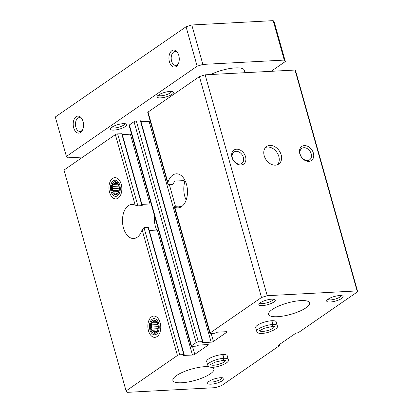 <?xml version="1.0" encoding="UTF-8"?>
<svg xmlns="http://www.w3.org/2000/svg" width="413" height="413" viewBox="0 0 413 413"><rect width="100%" height="100%" fill="white"/><g stroke="black" fill="none" stroke-linecap="round" stroke-linejoin="round"><path stroke-width="0.62" d="M167.807 183.739L147.766 112.444A1.704 0.475 -15.7 0 1 148.05 112.052L199.417 76.612L261.501 297.489L210.134 332.924A1.704 0.475 -15.7 0 0 209.85 333.317A1.704 0.475 -15.7 0 0 210.558 333.498L214.626 333.281L217.501 332.166L226.319 331.696A1.704 0.475 -15.7 0 1 227.026 331.876A1.704 0.475 -15.7 0 1 226.742 332.269L226.582 331.696M210.134 332.924L174.792 207.197A17.057 10.315 87 0 0 178.075 207.889A17.057 10.315 87 0 0 187.466 190.305A17.057 10.315 87 0 0 176.263 173.821A17.057 10.315 87 0 0 167.869 182.567L167.828 183.821L168.7 184.585L172.768 184.368L173.697 183.238A17.057 10.315 87 0 1 174.049 182.004L175.035 181.075L183.852 180.605L184.678 181.204L184.616 182.401A17.057 10.315 -93 0 0 184.787 196.397A17.057 10.315 -93 0 0 186.16 200.068M181.059 206.944A17.057 10.315 87 0 1 180.244 206.521L178.881 206.102L174.807 206.319L174.265 206.722L174.792 207.197M261.501 297.489L267.226 295.698L357.106 290.917L357.689 291.702L298.362 332.635L295.754 333.25L278.372 345.242L279.498 345.655L221.337 385.783L215.323 387.662L127.137 392.35L126.084 390.92L177.445 355.479A1.704 0.475 -15.7 0 1 179.738 354.762L143.987 227.584L142.108 229.747A17.057 10.315 87 0 1 133.714 238.492A17.057 10.315 87 0 1 123.466 227.904A17.057 10.315 87 0 1 131.902 204.43A17.057 10.315 87 0 1 135.185 205.116L137.88 205.85L141.953 205.633L141.943 205.147M126.084 390.92L64 170.048L115.361 134.607A1.704 0.475 -15.7 0 1 117.653 133.889L122.078 133.766L142.222 205.431M143.987 227.584L148.06 227.367L148.499 227.754L184.162 354.638L183.295 355.428L192.468 355.051L157.327 230.051L149.263 230.48M179.738 354.762L184.162 354.638M141.933 204.394L149.996 203.96L130.379 134.179L122.315 134.607M226.742 332.269L213.433 341.448A1.704 0.475 -15.7 0 1 211.146 342.165L202.324 342.635L201.972 342.542L202.84 341.752L202.489 341.659L198.416 341.876A1.704 0.475 -15.7 0 0 196.129 342.594L191.456 345.815A1.704 0.475 -15.7 0 0 191.173 346.202A1.704 0.475 -15.7 0 0 191.88 346.388L195.948 346.171L198.823 345.051L207.641 344.581A1.704 0.475 -15.7 0 1 208.348 344.762A1.704 0.475 -15.7 0 1 208.064 345.154L194.755 354.339A1.704 0.475 -15.7 0 1 192.468 355.051M131.515 133.967A1.704 0.475 -15.7 0 1 130.379 134.179M191.173 346.202L129.088 125.33A1.704 0.475 -15.7 0 1 129.372 124.938L134.039 121.716A1.704 0.475 -15.7 0 1 136.331 121.004L140.756 120.875L202.84 341.752M160.146 322.682A10.661 6.448 -93 0 0 158.824 319.517A10.661 6.448 -93 0 0 149.465 319.228A10.661 6.448 -93 0 0 150.286 334.659A10.661 6.448 -93 0 0 159.563 333.379A10.661 6.448 -93 0 0 160.146 322.682M121.231 184.239A10.661 6.448 -93 0 0 119.909 181.08A10.661 6.448 -93 0 0 110.55 180.786A10.661 6.448 -93 0 0 111.371 196.221A10.661 6.448 -93 0 0 120.648 194.936A10.661 6.448 -93 0 0 121.231 184.239M275.456 165.159A10.661 7.961 -124.6 0 1 264.991 157.838A10.661 7.961 -124.6 0 1 266.633 146.522A10.661 7.961 -124.6 0 1 279.24 150.776A10.661 7.961 -124.6 0 1 278.739 164.069A10.661 7.961 -124.6 0 1 275.456 165.159M240.986 164.988A8.528 6.371 -124.6 0 1 231.786 153.466A8.528 6.371 -124.6 0 1 243.536 152.841A8.528 6.371 -124.6 0 1 240.986 164.988M308.821 161.38A8.528 6.371 -124.6 0 1 299.621 149.862A8.528 6.371 -124.6 0 1 311.371 149.238A8.528 6.371 -124.6 0 1 308.821 161.38M267.226 295.698L205.142 74.82L295.021 70.045L295.605 70.829L357.689 291.702M357.106 290.917L295.021 70.045M279.498 345.655L279.214 344.659M222.648 354.566L223.701 358.308A10.661 2.958 164.3 0 0 212.783 361.029A10.661 2.958 164.3 0 0 207.718 365.216L206.665 361.468A10.661 2.958 -15.7 0 1 216.128 355.738A10.661 2.958 -15.7 0 1 227.191 355.701L228.244 359.444A10.661 2.958 164.3 0 0 223.934 358.298L223.149 360.337L225.581 360.595L225.374 360.255M271.682 320.736L272.735 324.484A10.661 2.958 164.3 0 0 261.811 327.199A10.661 2.958 164.3 0 0 256.752 331.386L255.699 327.638A10.661 2.958 -15.7 0 1 265.161 321.908A10.661 2.958 -15.7 0 1 276.225 321.872L277.278 325.62A10.661 2.958 164.3 0 0 272.967 324.468L272.182 326.513M211.157 384.167A8.528 2.364 -15.7 0 1 207.78 382.495A8.528 2.364 -15.7 0 1 215.183 378.669A8.528 2.364 -15.7 0 1 223.5 378.076A8.528 2.364 -15.7 0 1 220.934 381.55A8.528 2.364 -15.7 0 1 211.157 384.167M262.394 305.615A8.528 2.364 -15.7 0 1 259.018 303.947A8.528 2.364 -15.7 0 1 266.426 300.117A8.528 2.364 -15.7 0 1 274.743 299.528A8.528 2.364 -15.7 0 1 272.172 302.997A8.528 2.364 -15.7 0 1 262.394 305.615M330.23 302.011A8.528 2.364 -15.7 0 1 326.853 300.339A8.528 2.364 -15.7 0 1 334.262 296.513A8.528 2.364 -15.7 0 1 342.573 295.92A8.528 2.364 -15.7 0 1 340.007 299.389A8.528 2.364 -15.7 0 1 330.23 302.011M277.464 316.709A21.321 5.911 -15.7 0 1 268.615 314.422A21.321 5.911 -15.7 0 1 287.541 302.961A21.321 5.911 -15.7 0 1 309.662 302.884A21.321 5.911 -15.7 0 1 299.42 311.309A21.321 5.911 -15.7 0 1 277.464 316.709M212.086 367.307A21.321 5.911 -15.7 0 1 213.939 368.933A21.321 5.911 -15.7 0 1 203.692 377.358A21.321 5.911 -15.7 0 1 181.741 382.758A21.321 5.911 -15.7 0 1 172.887 380.471A21.321 5.911 -15.7 0 1 185.442 371.111A21.321 5.911 -15.7 0 1 208.926 366.677M199.417 76.612L205.142 74.82M140.993 121.721L149.062 121.293A1.704 0.475 -15.7 0 0 150.193 121.081M156.821 230.077A17.057 10.315 87 0 1 155.35 226.21A17.057 10.315 87 0 1 154.519 215.803M307.515 160.497A6.913 5.162 -124.6 0 1 300.731 155.753A6.913 5.162 -124.6 0 1 301.795 148.412A6.913 5.162 -124.6 0 1 309.967 151.173A6.913 5.162 -124.6 0 1 309.642 159.795A6.913 5.162 -124.6 0 1 307.515 160.497M239.679 164.106A6.913 5.162 -124.6 0 1 232.896 159.361A6.913 5.162 -124.6 0 1 233.959 152.02A6.913 5.162 -124.6 0 1 242.132 154.777A6.913 5.162 -124.6 0 1 241.811 163.398A6.913 5.162 -124.6 0 1 239.679 164.106M341.153 295.584A6.913 1.915 -15.7 0 1 337.571 298.253A6.913 1.915 -15.7 0 1 330.694 299.905A6.913 1.915 -15.7 0 1 327.891 299.311M273.318 299.188A6.913 1.915 -15.7 0 1 269.735 301.862A6.913 1.915 -15.7 0 1 262.859 303.509A6.913 1.915 -15.7 0 1 260.056 302.915M222.08 377.74A6.913 1.915 -15.7 0 1 218.498 380.414A6.913 1.915 -15.7 0 1 211.621 382.061A6.913 1.915 -15.7 0 1 208.818 381.467M265.559 147.467A10.661 7.961 -124.6 0 1 276.901 152.387A10.661 7.961 -124.6 0 1 277.474 164.735M82.858 157.033L67.453 157.854L66.4 156.424L55.311 116.982L186.062 26.768L191.787 24.976L273.189 20.65L274.242 22.08L285.331 61.522L271.14 71.315M82.812 129.367A6.913 4.182 87 0 1 80.019 131.453A6.913 4.182 87 0 1 75.868 127.163A6.913 4.182 87 0 1 79.286 117.648A6.913 4.182 87 0 1 82.285 119.424M178.54 63.318A6.913 4.182 87 0 1 175.747 65.404A6.913 4.182 87 0 1 171.591 61.114A6.913 4.182 87 0 1 175.009 51.599A6.913 4.182 87 0 1 178.008 53.38M66.4 156.424L197.146 66.209L202.871 64.418L191.787 24.976M202.871 64.418L284.273 60.092L273.189 20.65M284.273 60.092L285.331 61.522M169.423 61.795A8.528 5.157 87 0 1 171.09 51.372A8.528 5.157 87 0 1 177.709 52.818A8.528 5.157 87 0 1 178.297 63.907A8.528 5.157 87 0 1 169.423 61.795M73.695 127.839A8.528 5.157 87 0 1 75.362 117.421A8.528 5.157 87 0 1 81.981 118.867A8.528 5.157 87 0 1 82.569 129.956A8.528 5.157 87 0 1 73.695 127.839M197.146 66.209L186.062 26.768M210.79 74.521A21.321 5.911 -15.7 0 1 231.874 68.222A21.321 5.911 -15.7 0 1 244.253 70.179L244.966 72.703M113.931 130.105A8.528 2.364 -15.7 0 1 110.555 128.438A8.528 2.364 -15.7 0 1 117.958 124.607A8.528 2.364 -15.7 0 1 126.275 124.019A8.528 2.364 -15.7 0 1 123.709 127.488A8.528 2.364 -15.7 0 1 113.931 130.105M160.626 97.886A8.528 2.364 -15.7 0 1 157.25 96.219A8.528 2.364 -15.7 0 1 164.653 92.388A8.528 2.364 -15.7 0 1 172.97 91.8A8.528 2.364 -15.7 0 1 170.404 95.269A8.528 2.364 -15.7 0 1 160.626 97.886M124.855 123.678A6.913 1.915 -15.7 0 1 121.272 126.352A6.913 1.915 -15.7 0 1 114.396 127.999A6.913 1.915 -15.7 0 1 111.593 127.405M171.55 91.459A6.913 1.915 -15.7 0 1 167.967 94.133A6.913 1.915 -15.7 0 1 161.091 95.785A6.913 1.915 -15.7 0 1 158.287 95.186M110.958 191.327A8.1 4.899 87 0 1 111.402 183.196A8.1 4.899 87 0 1 118.454 182.226A8.1 4.899 87 0 1 119.073 193.955A8.1 4.899 87 0 1 111.959 193.733A8.1 4.899 87 0 1 110.958 191.327M111.773 190.765A6.608 3.996 87 0 1 115.717 181.725A6.608 3.996 87 0 1 118.691 192.313A6.608 3.996 87 0 1 111.773 190.765M117.989 184.167L112.486 184.461L113.926 183.677A5.477 3.314 87 0 1 115.103 182.866L115.883 182.118L117.225 183.341A5.477 3.314 87 0 1 118.299 184.657L118.975 185.912L119.212 187.905A5.477 3.314 87 0 1 119.104 190.032L118.676 192.055L117.896 192.804A5.477 3.314 87 0 1 116.719 193.614L115.279 194.399L114.602 193.139A5.477 3.314 87 0 1 113.529 191.823L118.81 191.544M112.486 184.461L112.718 186.449L119.011 186.113M119.078 190.233L112.181 190.599L112.615 188.576A5.477 3.314 87 0 1 112.718 186.449M112.181 190.599L113.529 191.823M112.615 188.576L119.228 188.225M113.926 183.677L117.406 183.491M115.103 182.866L116.652 182.783M114.602 193.139L117.736 192.974M149.873 329.77A8.1 4.899 87 0 1 150.317 321.639A8.1 4.899 87 0 1 157.363 320.664A8.1 4.899 87 0 1 157.988 332.393A8.1 4.899 87 0 1 150.874 332.171A8.1 4.899 87 0 1 149.873 329.77M150.688 329.207A6.608 3.996 87 0 1 154.627 320.168A6.608 3.996 87 0 1 157.606 330.756A6.608 3.996 87 0 1 150.688 329.207M156.904 322.61L151.401 322.899L152.841 322.119A5.477 3.314 87 0 1 154.018 321.304L154.798 320.555L156.14 321.779A5.477 3.314 87 0 1 157.214 323.095L157.89 324.355L158.127 326.342A5.477 3.314 87 0 1 158.019 328.474L157.59 330.498L156.811 331.247A5.477 3.314 87 0 1 155.634 332.057L154.194 332.842L153.512 331.582A5.477 3.314 87 0 1 152.438 330.266L157.725 329.982M151.401 322.899L151.633 324.892L157.926 324.556M157.988 328.676L151.096 329.042L151.53 327.019A5.477 3.314 87 0 1 151.633 324.892M151.096 329.042L152.438 330.266M151.53 327.019L158.143 326.668M152.841 322.119L156.315 321.933M154.018 321.304L155.567 321.221M153.512 331.582L156.651 331.417M271.914 320.72L272.967 324.468M259.622 330.581L259.622 330.978C258.956 330.999 260.52 330.101 264.32 328.278L272.053 326.533L272.735 324.484M222.881 354.55L223.934 358.298M223.02 360.348L223.701 358.308M184.616 182.401L184.121 180.631M167.869 182.567L148.05 112.052M177.445 355.479L142.108 229.747M135.185 205.116L115.361 134.607M137.88 205.85L117.653 133.889M183.811 354.545L148.06 227.367M141.953 205.633L121.721 133.673M183.646 355.521L183.548 355.159M194.755 354.339L192.515 346.352M196.129 342.594L134.039 121.716M191.456 345.815L129.372 124.938M208.064 345.154L207.904 344.581M198.416 341.876L136.331 121.004M202.489 341.659L140.405 120.787M202.324 342.635L202.225 342.274M211.146 342.165L149.062 121.293M213.433 341.448L211.193 333.467M175.442 206.283L169.335 184.554M259.746 330.808A7.677 2.127 164.3 0 0 267.588 330.55A7.677 2.127 164.3 0 0 274.418 326.683M210.718 364.638A7.677 2.127 164.3 0 0 218.56 364.38A7.677 2.127 164.3 0 0 225.39 360.513M209.85 333.317L174.276 206.758M256.752 331.386L258.032 332.888C259.705 333.823 263.024 333.663 268.001 332.419C275.383 329.837 278.476 327.571 277.278 325.62M272.172 326.528L274.614 326.766L274.402 326.425M207.718 365.216L208.999 366.713C210.671 367.647 213.996 367.493 218.967 366.243C226.355 363.667 229.447 361.401 228.244 359.444M210.594 364.411L210.589 364.808C209.923 364.829 211.492 363.93 215.292 362.103L223.025 360.363"/></g></svg>
